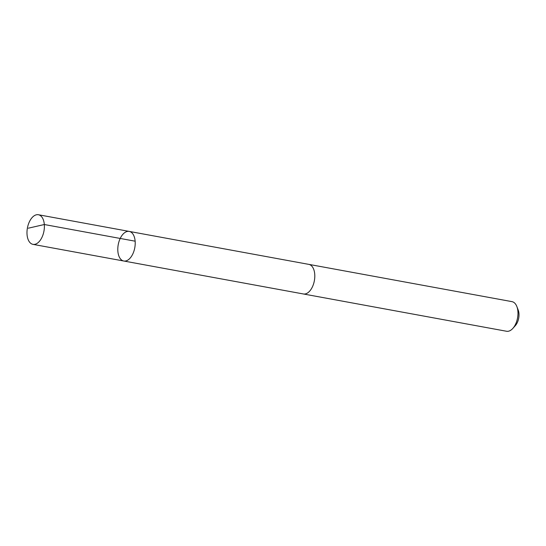 <?xml version="1.0" encoding="UTF-8"?>
<svg xmlns="http://www.w3.org/2000/svg" width="546" height="546" viewBox="0 0 546 546"><rect width="100%" height="100%" fill="white"/><g stroke="black" fill="none" stroke-linecap="round" stroke-linejoin="round"><path stroke-width="0.82" d="M308.538 264.319A15.049 8.415 100.4 0 1 308.811 264.366A15.042 8.415 100.4 0 1 314.476 272.167A15.042 8.415 100.4 0 1 312.121 287.462A15.042 8.415 100.4 0 1 303.378 293.966L123.785 261.015A15.049 8.415 -79.6 0 0 132.535 254.511A15.049 8.415 -79.6 0 0 134.889 239.209A15.049 8.415 -79.6 0 0 129.218 231.408A15.049 8.415 -79.6 0 0 118.223 244.697A15.049 8.415 -79.6 0 0 123.785 261.015A15.049 8.415 -79.6 0 0 132.535 254.511A15.049 8.415 -79.6 0 0 134.889 239.209A15.049 8.415 -79.6 0 0 129.218 231.408L38.404 214.742A15.049 8.415 100.4 0 1 44.069 222.543A15.049 8.415 100.4 0 1 41.714 237.844A15.049 8.415 100.4 0 1 32.972 244.355A15.049 8.415 100.4 0 1 27.3 236.548A15.049 8.415 100.4 0 1 29.655 221.246A15.049 8.415 100.4 0 1 38.404 214.742M129.218 231.408L308.804 264.373A15.049 8.415 100.4 0 1 314.373 280.685A15.049 8.415 100.4 0 1 303.371 293.973A15.049 8.415 100.4 0 1 303.105 293.919M308.811 264.366L511.984 301.645A15.049 8.415 100.4 0 1 516.857 306.545A15.049 8.415 100.4 0 1 512.844 328.405A15.049 8.415 100.4 0 1 506.552 331.258L303.371 293.973M516.857 306.545L518.209 310.06A10.708 5.986 100.4 0 1 515.356 325.607L512.844 328.405M135.142 241.189L44.328 224.522L28.31 228.194M123.785 261.015L32.972 244.355"/></g></svg>
